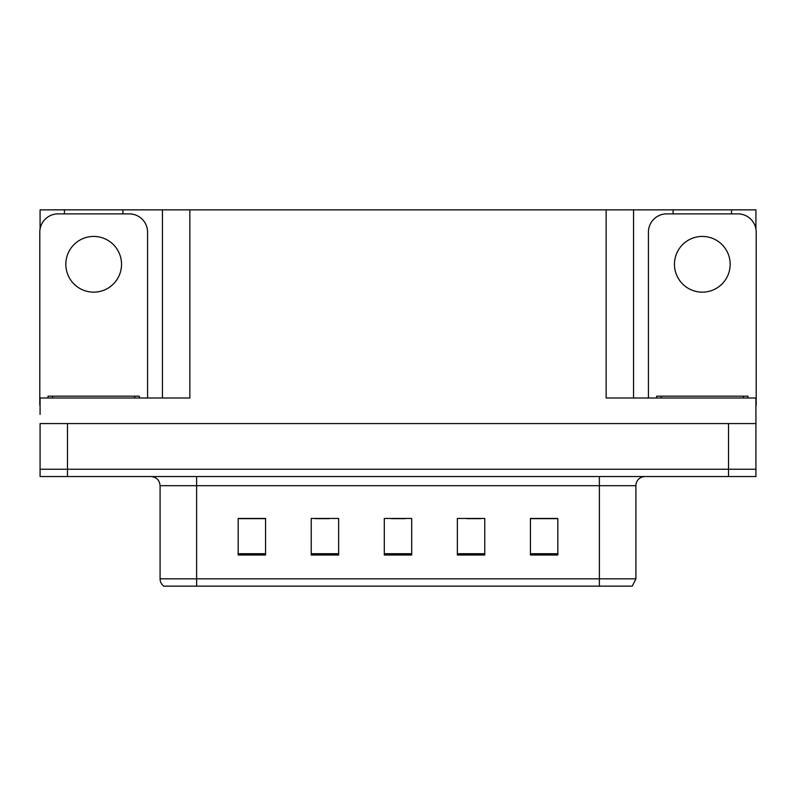 <?xml version="1.0" encoding="UTF-8"?>
<svg xmlns="http://www.w3.org/2000/svg" width="796" height="796" viewBox="0 0 796 796"><rect width="100%" height="100%" fill="white"/><g stroke="black" fill="none" stroke-linecap="round" stroke-linejoin="round"><path stroke-width="1.19" d="M122.912 213.875L122.912 209.855L606.144 209.855L606.144 398L755.921 398L755.921 423.572L40.079 423.572L40.079 469.242L67.471 469.242L40.079 469.242L40.079 476.545L67.471 476.545L67.471 469.242L728.529 469.242L67.471 469.242L67.471 423.572M40.079 414.437L40.079 398L189.856 398L189.856 209.855M64.456 213.875L64.456 209.855L40.079 209.855L40.079 228.989M67.471 476.545L755.921 476.545L755.921 469.242L728.529 469.242L755.921 469.242L755.921 414.437M731.544 213.875L731.544 209.855L755.921 209.855L755.921 228.989M162.454 209.855L162.454 398M606.144 209.855L633.546 209.855L633.546 398M633.546 209.855L673.088 209.855L673.088 213.875M731.544 209.855L673.088 209.855M64.456 209.855L122.912 209.855M635.914 578.831L632.263 586.145L599.388 586.145L599.388 578.831L635.914 578.831L635.914 485.679A9.134 9.134 0 0 1 645.049 476.545M599.388 586.145L163.737 586.145A9.134 9.134 0 0 1 160.086 578.831L160.086 485.679C159.538 480.127 156.494 477.083 150.951 476.545M557.827 555.001L557.827 518.465L530.435 518.465L530.435 555.001L557.827 555.001M484.764 555.001L484.764 518.465L457.362 518.465L457.362 555.001L484.764 555.001M265.565 555.001L265.565 518.465L238.173 518.465L238.173 555.001L265.565 555.001M338.638 555.001L338.638 518.465L311.236 518.465L311.236 555.001L338.638 555.001M411.701 555.001L411.701 518.465L384.299 518.465L384.299 555.001L411.701 555.001M160.086 578.831L196.612 578.831L196.612 586.145L184.453 586.145M530.435 518.654L556.732 518.654M543.031 518.654L531.439 518.654M315.345 518.654L329.046 518.654M264.75 518.654L253.148 518.654M239.447 518.654L265.565 518.654M467.133 518.654L480.834 518.654M391.244 518.654L404.945 518.654M93.689 236.432A27.86 27.86 0 0 0 65.829 264.292A27.86 27.86 0 0 0 93.689 292.152A27.86 27.86 0 0 0 121.539 264.292A27.86 27.86 0 0 0 93.689 236.432M40.079 405.303A18.268 18.268 0 0 0 39.8 405.303L39.8 232.143A18.268 18.268 0 0 1 58.068 213.875L129.3 213.875A18.268 18.268 0 0 1 147.568 232.143L147.568 398M702.311 236.432A27.86 27.86 0 0 0 674.461 264.292A27.86 27.86 0 0 0 702.311 292.152A27.86 27.86 0 0 0 730.171 264.292A27.86 27.86 0 0 0 702.311 236.432M648.432 398L648.432 232.143A18.268 18.268 0 0 1 666.7 213.875L737.932 213.875A18.268 18.268 0 0 1 756.2 232.143L756.2 405.303A18.268 18.268 0 0 0 755.921 405.303M48.019 398L48.019 396.169L139.35 396.169L139.35 398M656.65 398L656.65 396.169L747.981 396.169L747.981 398M728.529 423.572L728.529 476.545M599.388 476.545L599.388 485.679L160.086 485.679M635.914 485.679L599.388 485.679L599.388 578.831L196.612 578.831L196.612 476.545M411.701 553.727L384.299 553.727M338.638 553.727L311.236 553.727M265.565 553.727L238.173 553.727M484.764 553.727L457.362 553.727M557.827 553.727L530.435 553.727M134.783 396.169L134.783 398M52.586 396.169L52.586 398M743.414 396.169L743.414 398M661.217 396.169L661.217 398"/></g></svg>

